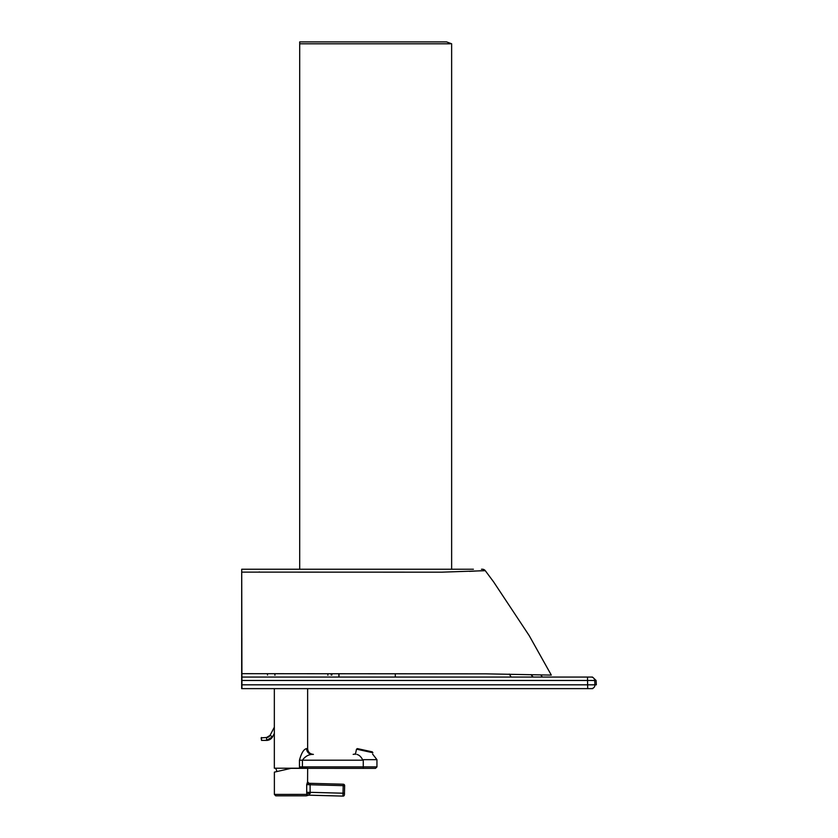 <?xml version="1.0" encoding="UTF-8"?>
<svg xmlns="http://www.w3.org/2000/svg" width="838" height="838" viewBox="0 0 838 838"><rect width="100%" height="100%" fill="white"/><g stroke="black" fill="none" stroke-linecap="round" stroke-linejoin="round"><path stroke-width="1.26" d="M592.717 688.627L241.669 688.627L274.34 688.627L274.34 768.205L307.357 768.205L302.424 766.906L299.47 766.906L299.606 768.205M306.603 748.606C303.806 749.109 301.429 752.964 299.47 760.181L363.263 760.181L363.263 768.362L290.996 768.341L375.487 768.362L376.943 766.906L302.424 766.906L302.424 760.181C305.074 756.567 308.279 754.64 312.04 754.389A5.793 5.437 90 0 1 306.603 748.606L307.63 748.606L307.63 688.627L395.306 688.627M587.438 688.627L591.052 688.627M241.753 652.446L241.742 637.98L241.753 652.446M241.669 688.627L241.711 569.243L241.941 684.824L594.928 684.824L594.708 680.477L241.941 680.477M241.941 688.627L241.941 684.824M241.868 652.446L241.868 637.98L241.868 652.446M591.324 688.627A3.614 3.614 -90 0 0 594.928 684.824L596.331 684.824L596.101 680.477L592.487 677.052L241.941 677.052M590.832 677.052L587.218 677.052M587.71 688.627L587.48 677.052M241.92 673.668L486.009 673.846L551.31 675.103L529.197 635.623L493.655 581.949L485.286 570.678L441.794 572.165L241.91 572.113M481.462 569.243L482.405 569.243A3.614 3.614 -90 0 1 485.286 570.678M473.407 569.243L241.91 569.243M259.927 572.103A3.614 2.692 -167.6 0 0 259.152 571.945L259.12 572.103M274.937 673.668L275.021 675.208M327.847 675.239L327.962 673.679M274.78 673.668L274.864 675.208M472.653 569.243L469.49 569.243M591.094 677.052A3.614 3.614 90 0 1 594.708 680.477L596.101 680.477M483.641 570.647L469.479 571.348M299.7 41.9L446.581 41.9L299.7 41.9L299.7 43.785L450.331 43.785C452.08 43.785 452.08 43.785 450.331 43.785L299.7 43.785L299.7 569.243M372.041 751.812L357.376 748.606L372.879 752.734L356.517 749.162L364.687 750.942L364.865 750.24L357.732 748.68L371.978 751.791L357.449 748.617M366.353 750.565L370.93 751.56L366.353 750.565M365.619 750.408L366.992 750.712L365.619 750.408M363.661 749.979L360.099 749.203L363.661 749.979M363.682 749.979L360.11 749.203L363.682 749.979M363.189 749.874L358.779 748.91L363.189 749.874M369.61 751.277L366.049 750.502L369.6 751.277M363.231 749.884L366.468 750.586L363.242 749.884M359.785 749.13L358.779 748.91L359.785 749.13M310.259 793.24L310.112 792.319L306.698 792.319L306.928 795.65A3.614 3.614 -88.6 0 1 308.803 795.178L310.259 793.24A3.614 1.131 -6.4 0 0 306.792 794.382L274.382 794.403L274.372 772.133L290.996 768.341M308.552 783.205A1.446 1.435 91.6 0 0 308.971 783.289A1.446 1.435 -88.5 0 1 307.577 781.833L306.698 784.63L308.971 783.289L343.245 784.211A1.446 1.446 90 0 1 344.648 785.698L344.659 785.698A1.446 1.446 -90 0 0 343.245 784.211L310.154 783.321L310.112 784.766L343.203 785.656L343.245 784.211L308.971 783.289L307.577 781.833L307.661 768.362M306.698 792.319L306.698 784.63L310.112 784.766L310.112 792.319L343.004 793.209L342.962 796.1A1.446 1.446 90 0 1 342.931 796.1L342.931 796.1A1.446 1.446 90 0 1 342.931 796.1L342.962 796.1A1.446 1.446 90 0 0 344.408 794.696A1.446 1.446 90 0 1 342.962 796.1L308.803 795.178L306.216 795.838L275.723 795.838L274.382 794.403M310.154 783.321L308.971 783.289L310.154 783.321M311.987 754.389L313.412 754.389C309.903 754.043 307.965 752.115 307.63 748.606M363.263 760.181L362.54 759.678C361.126 756.766 359.209 755.007 356.81 754.389M307.357 768.205L290.964 768.205M274.34 733.428L272.591 736.759A6.798 6.798 90 0 1 266.578 740.394L266.578 737.503A3.907 3.907 90 0 0 270.025 735.418L266.578 737.503L261.152 737.859L261.519 740.394L261.519 737.503L261.519 740.394L266.578 740.394L272.591 736.759L270.025 735.418L274.34 727.206M372.177 752.576L372.879 752.734L372.323 751.875M267.458 673.668L267.532 675.072L267.458 673.668M331.879 675.009L331.921 673.689L331.848 674.999M533.136 677.052L531.145 674.632M395.306 673.721L395.306 677.052M532.937 677.052L530.957 674.632M511.149 677.052L509.315 674.087M343.245 784.211A1.446 1.446 0 0 1 344.659 785.698L344.449 793.24L344.648 785.698L343.203 785.656L343.004 793.209L344.449 793.24L344.408 794.696L344.449 793.24C344.617 795.22 344.125 796.163 342.962 796.1A1.446 1.446 90 0 0 344.408 794.696L344.408 794.696M299.47 760.181L299.47 766.906M362.54 759.678L376.943 759.678L372.596 754.064M540.856 675.009L542.343 677.052M339.023 673.689L339.023 677.052M338.877 677.052L338.877 674.171M331.324 673.689L331.23 675.103M470.987 569.243L469.846 569.243M548.157 677.052L554.327 677.052M446.581 41.9L451.64 43.785L451.64 569.243M344.659 785.698L344.449 793.24M308.803 795.178L342.931 796.1M353.165 754.389L355.532 753.886M376.943 766.906L376.943 759.678M357.428 748.617L356.517 749.162L355.375 754.389M275.702 768.205L276.98 771.526"/></g></svg>
